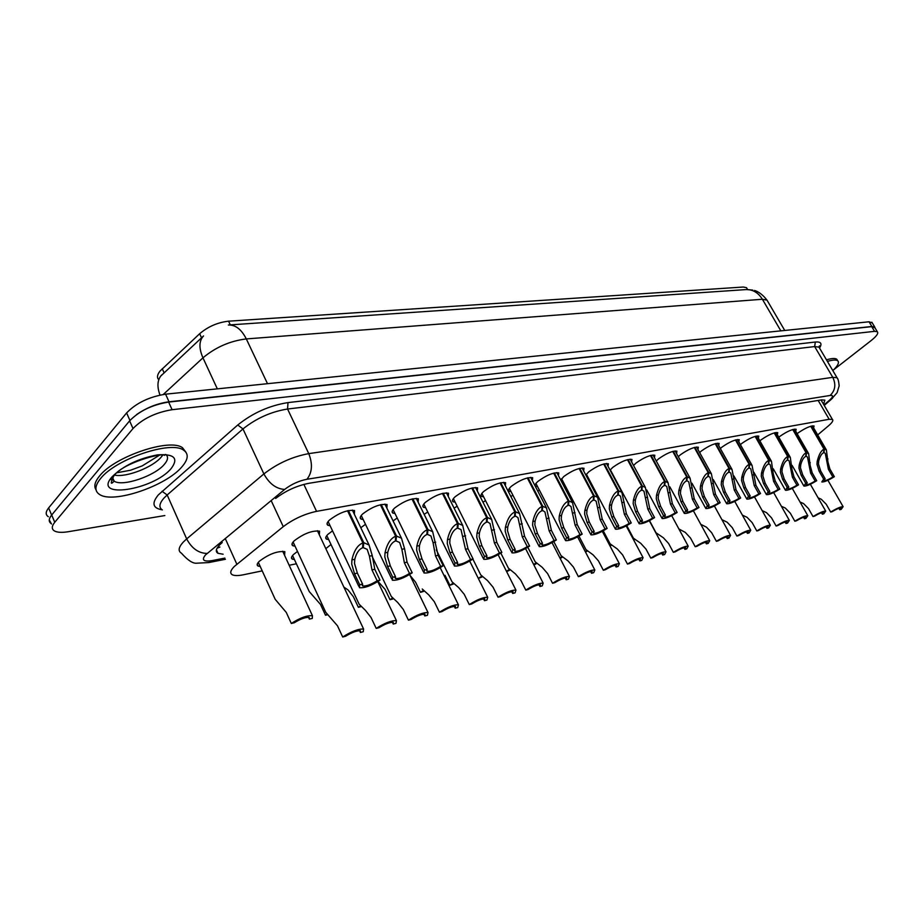 <?xml version="1.0" encoding="UTF-8"?>
<svg xmlns="http://www.w3.org/2000/svg" width="924" height="924" viewBox="0 0 924 924"><rect width="100%" height="100%" fill="white"/><g stroke="black" fill="none" stroke-linecap="round" stroke-linejoin="round"><path stroke-width="1.39" d="M330.122 525.733L327.928 525.282C326.391 524.347 326.877 522.638 329.394 520.143C338.993 512.855 347.378 509.655 354.55 510.533L354.354 514.264M363.19 519.496L361.041 519.069C359.552 518.156 360.106 516.447 362.67 513.952C372.106 506.837 380.238 503.696 387.075 504.539L386.867 508.108M394.998 513.501L392.896 513.097C391.464 512.185 392.053 510.487 394.675 507.992C403.961 501.039 411.861 497.967 418.376 498.764L418.145 502.182M425.641 507.726L423.562 507.334C422.187 506.444 422.822 504.758 425.479 502.263C434.627 495.472 442.307 492.446 448.521 493.208L448.279 496.488M455.151 502.159L453.118 501.79C451.79 500.912 452.471 499.226 455.162 496.742C464.16 490.09 471.633 487.133 477.581 487.849L477.327 491.002M483.599 496.789L481.6 496.442C480.318 495.576 481.046 493.901 483.783 491.418C492.642 484.915 499.919 482.005 505.601 482.686L505.324 485.724M511.053 491.603L509.089 491.279C507.853 490.425 508.616 488.761 511.388 486.278C520.108 479.914 527.2 477.061 532.651 477.708L532.351 480.63M537.56 486.602L535.631 486.29C534.43 485.447 535.239 483.795 538.034 481.323C546.627 475.086 553.534 472.279 558.754 472.903L558.454 475.71M560.787 480.18L563.779 476.53C572.245 470.432 578.978 467.671 583.991 468.26L583.668 470.963M585.816 475.028L588.646 471.91C596.996 465.927 603.568 463.213 608.385 463.779L608.05 466.389M699.641 452.529L701.478 450.912C709.251 445.483 715.13 442.977 719.115 443.416L718.722 445.622M678.297 456.699L680.33 454.851C688.218 449.307 694.213 446.777 698.348 447.228L697.966 449.514M778.793 437.225L779.914 436.324C787.271 431.265 792.688 428.909 796.153 429.267L795.737 431.219M759.886 440.863L761.168 439.812C768.641 434.661 774.162 432.27 777.742 432.651L777.327 434.661M740.413 444.629L741.868 443.393C749.433 438.161 755.07 435.735 758.777 436.128L758.373 438.207M720.339 448.51L721.99 447.101C729.648 441.764 735.4 439.304 739.246 439.72L738.854 441.857M656.271 461.007L658.512 458.905C666.504 453.268 672.637 450.681 676.922 451.166L676.553 453.522M633.541 465.488L635.978 463.097C644.086 457.345 650.357 454.724 654.816 455.232L654.458 457.669M610.059 470.154L612.704 467.428C620.928 461.561 627.35 458.905 631.981 459.436L631.635 461.954M797.158 433.691L798.105 432.94C805.381 427.962 810.694 425.641 814.044 425.976L813.617 427.881M295.056 546.188L292.873 545.749C291.36 544.848 291.799 543.208 294.19 540.829C303.777 533.552 312.231 530.33 319.577 531.173L319.346 534.892M328.69 539.581L326.553 539.166C325.098 538.276 325.583 536.648 328.02 534.257L332.536 530.85M360.799 527.72L365.5 524.312M393.07 520.87L397.216 518.041M424.139 514.356L427.754 512.012M454.088 508.131L457.172 506.213M482.963 502.182L485.55 500.635M510.833 496.477L512.924 495.264M537.722 491.002L539.362 490.078M563.698 485.735L564.887 485.077M588.796 480.665L589.57 480.249M260.233 566.493L258.073 566.066C256.583 565.211 256.976 563.64 259.228 561.365C268.803 554.1 277.35 550.866 284.846 551.663L284.592 555.37M294.421 559.528L292.296 559.112C290.864 558.269 291.303 556.71 293.613 554.423L297.482 551.432M325.814 548.648L331 544.502M817.694 434.915L828.447 425.86C832.281 422.568 833.598 420.42 832.409 419.438L829.151 419.288L316.562 511.353C304.435 513.975 293.335 519.08 283.264 526.657L234.234 566.539C230.342 570.547 229.718 573.296 232.374 574.786C234.569 575.825 238.253 575.825 243.393 574.774L262.22 570.87M747.077 288.669L746.5 287.676L743.312 287.029L228.563 321.182C217.671 322.418 208.039 326.599 199.653 333.726L160.095 371.009C157.53 374.208 156.872 376.865 158.108 378.979M289.166 565.28L296.385 563.779M587.895 477.084L586.89 477.061M563.155 481.762L561.526 481.6M228.944 324.971L745.726 289.605C752.586 289.27 758.13 292.492 762.392 299.261L246.304 338.923C230.053 340.921 215.604 347.228 202.957 357.842C198.775 348.186 198.96 340.887 203.523 335.943L160.349 376.438M136.556 414.599C146.639 407.623 157.473 403.349 169.034 401.79L871.875 326.472L874.658 326.877L875.132 328.078M51.478 523.989L49.261 519.912M48.337 516.712C45.415 514.807 45.507 511.884 48.626 507.923L126.611 412.924C136.221 403.026 149.214 396.777 165.592 394.178L869.045 321.783L872.302 322.973M222.245 542.527L219.681 544.871C215.87 548.902 215.304 551.72 217.983 553.314L223.123 554.215M164.842 515.557L68.214 531.727C61.839 532.755 57.23 532.49 54.389 530.93C51.49 529.094 51.605 526.218 54.747 522.291L133.01 428.54C142.689 418.711 155.717 412.427 172.083 409.702L874.554 331.335L877.326 331.728C878.678 333.241 876.599 336.209 871.089 340.621L833.679 369.785M51.363 523.712C48.452 521.841 48.568 518.93 51.698 514.991L129.603 420.859C139.247 410.995 152.264 404.735 168.642 402.067L871.713 326.646L874.959 327.801M823.55 404.262L824.855 400.127L821.575 399.896L308.882 483.298C296.743 485.735 285.666 490.783 275.652 498.44M818.11 497.828L821.309 499.272L826.218 504.238L830.688 512.035C836.786 508.339 840.932 506.56 843.127 506.687L827.904 480.272M830.688 512.035L832.166 511.653C836.486 509.101 839.385 507.888 840.852 508.015L839.743 509.713L841.198 509.343L843.127 506.687M838.934 508.304L839.743 509.713M811.191 426.114L824.485 449.076L826.391 449.942L827.927 461.942L829.868 468.942L834.349 476.692C828.251 480.434 824.069 482.189 821.806 481.947L823.665 479.129L819.161 471.298L816.978 464.287L817.22 461.272C818.907 454.539 821.17 450.508 824 449.168L810.741 426.241M824 449.168L823.538 452.783C821.586 453.661 819.981 456.387 818.722 460.949L818.456 463.975L820.674 470.963L825.167 478.782L823.942 480.341M824.104 480.607C825.629 480.803 828.539 479.614 832.87 477.027L828.378 469.265L825.282 453.349L823.607 452.229M824.485 449.076L823.885 452.714M823.665 479.129L825.167 478.782M832.87 477.027L834.349 476.692M181.82 466.943C166.008 485.955 113.282 503.973 99.619 494.513C94.398 491.141 94.722 485.816 100.566 478.551C115.754 458.905 171.229 440.321 183.657 450.207C188.923 453.88 188.311 459.459 181.82 466.943M96.038 489.801C93.694 486.313 94.849 481.739 99.492 476.056C114.657 456.387 170.12 437.849 182.571 447.782L185.99 452.31M113.132 478.748L110.383 479.013M827.396 361.399C832.651 359.852 836.081 359.644 837.698 360.764C839.546 362.451 837.918 365.731 832.824 370.605M826.472 359.829C831.727 358.281 835.157 358.085 836.774 359.217L837.537 360.499M793.219 429.394L806.617 452.702L808.615 453.615L810.221 465.742L812.184 472.834L816.701 480.711C810.51 484.523 806.236 486.301 803.892 486.059L805.693 483.217L801.154 475.271L798.948 468.156L799.191 465.095C800.889 458.258 803.199 454.169 806.121 452.806L792.746 429.533M806.121 452.806L805.659 456.468C803.649 457.368 802.009 460.129 800.738 464.76L800.461 467.833L802.713 474.924L807.253 482.859L806.051 484.407M806.213 484.696C807.795 484.904 810.775 483.691 815.176 481.058L810.648 473.169L807.484 457.057L805.728 455.89M806.617 452.702L806.017 456.398M805.693 483.217L807.253 482.859M815.176 481.058L816.701 480.711M774.705 432.767L788.218 456.444L790.309 457.392L791.995 469.646L793.97 476.853L798.532 484.846C792.238 488.727 787.883 490.54 785.435 490.274L787.202 487.433L782.616 479.36L780.387 472.141L780.63 469.022C782.339 462.092 784.707 457.934 787.71 456.548L774.22 432.906M787.71 456.548L787.248 460.267C785.181 461.18 783.506 463.987 782.224 468.687L781.947 471.806L784.222 479.002L788.796 487.063L787.629 488.6M787.802 488.9C789.442 489.119 792.492 487.884 796.95 485.204L792.399 477.2L789.165 460.88L787.317 459.667M788.218 456.444L787.618 460.187M787.202 487.433L788.796 487.063M796.95 485.204L798.532 484.846M755.636 436.255L769.265 460.302L771.459 461.295L773.215 473.677L775.224 480.988L779.81 489.108C773.423 493.058 768.964 494.894 766.435 494.629L768.133 491.764L763.524 483.564L761.261 476.241L761.503 473.076C763.236 466.054 765.649 461.827 768.745 460.406L755.139 436.382M768.745 460.406L768.283 464.171C766.158 465.107 764.448 467.96 763.143 472.73L762.866 475.895L765.176 483.206L769.784 491.395L768.653 492.908M768.826 493.231C770.524 493.462 773.654 492.203 778.193 489.477L773.596 481.346L770.281 464.818L768.352 463.548M769.265 460.302L768.664 464.091M768.133 491.764L769.784 491.395M778.193 489.477L779.81 489.108M735.989 439.836L749.734 464.264L752.044 465.315L755.901 485.25L760.521 493.497C754.03 497.528 749.468 499.399 746.846 499.11L748.486 496.246L743.843 487.907L741.556 480.468L741.787 477.258C743.543 470.12 746.014 465.823 749.191 464.379L735.469 439.974M749.191 464.379L748.74 468.202C746.557 469.161 744.802 472.06 743.485 476.899L743.208 480.11L745.541 487.526L750.196 495.853L749.087 497.355M749.283 497.701C751.039 497.932 754.238 496.662 758.858 493.878L754.215 485.62L750.831 468.884L748.81 467.556M749.734 464.264L749.133 468.122M748.486 496.246L750.196 495.853M758.858 493.878L760.521 493.497M800.022 501.998L803.568 503.592L808.523 508.639L813.016 516.562C819.218 512.797 823.446 510.984 825.721 511.122L810.348 484.257M813.016 516.562L814.541 516.169C818.93 513.571 821.886 512.335 823.411 512.473L822.337 514.171L823.838 513.79L825.721 511.122M821.517 512.739L822.337 514.171M781.381 506.26L785.296 508.038L790.297 513.178L794.836 521.217C801.131 517.394 805.451 515.546 807.807 515.696L792.272 488.357M794.836 521.217L796.407 520.813C800.865 518.168 803.892 516.909 805.462 517.047L804.423 518.757L805.971 518.364L807.807 515.696M803.591 517.29L804.423 518.757M762.173 510.626L766.493 512.624L771.528 517.844L776.102 526.01C782.501 522.118 786.913 520.247 789.35 520.397L773.665 492.573M776.102 526.01L777.719 525.594C782.258 522.903 785.342 521.633 786.982 521.771L785.977 523.481L787.571 523.076L789.35 520.397M785.134 521.991L785.977 523.481M742.353 515.095L747.112 517.348L752.182 522.661L756.802 530.953C763.305 526.992 767.821 525.086 770.35 525.236L754.504 496.927M756.802 530.953L758.465 530.526C763.085 527.777 766.239 526.484 767.936 526.634L766.978 528.343L768.618 527.927L770.35 525.236M766.135 526.83L766.978 528.343M633.714 540.078L634.407 539.72M721.91 519.669L727.142 522.21L732.247 527.616L736.902 536.047C743.508 532.005 748.128 530.064 750.762 530.237L734.753 501.397M736.902 536.047L738.623 535.608C743.323 532.813 746.557 531.485 748.313 531.647L747.401 533.356L749.087 532.929L750.762 530.237M746.546 531.808L747.401 533.356M700.785 524.312L706.548 527.234L711.688 532.732L716.389 541.302C723.111 537.179 727.835 535.215 730.561 535.389L714.391 506.006M716.389 541.302L718.156 540.852C722.938 537.999 726.252 536.648 728.089 536.809L727.211 538.53L728.955 538.08L730.561 535.389M726.345 536.959L727.211 538.53M678.909 528.967L685.296 532.409L690.482 537.999L695.218 546.719C702.044 542.527 706.883 540.517 709.724 540.702L693.381 510.764M695.218 546.719L697.043 546.257C701.917 543.347 705.301 541.972 707.218 542.145L706.386 543.866L708.188 543.404L709.724 540.702M705.509 542.261L706.386 543.866M649.514 520.616L656.017 532.767L663.363 537.756L668.583 543.451L673.353 552.321C680.318 548.036 685.273 545.992 688.218 546.176L671.702 515.661M673.353 552.321L675.248 551.836C680.214 548.868 683.679 547.47 685.666 547.643L684.892 549.364L686.751 548.891L688.218 546.176M684.014 547.736L684.892 549.364M715.742 443.532L729.59 468.364L732.016 469.45L735.978 489.639L740.644 498.024C734.037 502.125 729.383 504.03 726.657 503.742L728.239 500.854L723.538 492.377L721.228 484.823L721.459 481.566C723.238 474.324 725.756 469.958 729.036 468.48L715.211 443.67M729.036 468.48L728.586 472.36C726.345 473.331 724.555 476.276 723.215 481.196L722.938 484.453L725.294 491.995L729.983 500.45L728.909 501.94M729.117 502.309C730.953 502.552 734.222 501.258 738.923 498.417L734.245 490.02L730.78 473.076L728.666 471.679M729.59 468.364L729.001 472.268M728.239 500.854L729.983 500.45M738.923 498.417L740.644 498.024M694.848 447.332L708.824 472.58L711.376 473.735L715.43 494.167L720.143 502.702C713.42 506.872 708.65 508.812 705.821 508.512L707.334 505.613L702.598 496.997L700.253 489.316L700.496 486.012C702.286 478.655 704.873 474.22 708.246 472.707L694.305 447.482M708.246 472.707L707.807 476.645C705.486 477.639 703.649 480.642 702.298 485.631L702.021 488.935L704.411 496.604L709.135 505.197L708.107 506.664M708.315 507.057C710.221 507.311 713.571 505.994 718.364 503.106L713.651 494.559L710.106 477.396L707.888 475.941M708.824 472.58L708.223 476.553M707.334 505.613L709.135 505.197M718.364 503.106L720.143 502.702M673.296 451.27L687.375 476.946L690.066 478.147L694.236 498.844L698.983 507.519C692.145 511.781 687.26 513.744 684.314 513.432L685.758 510.522L680.988 501.767L678.62 493.959L678.851 490.598C680.665 483.125 683.31 478.609 686.786 477.061L672.73 451.42M686.786 477.061L686.359 481.058C683.968 482.085 682.085 485.135 680.711 490.205L680.434 493.566L682.859 501.351L687.629 510.094L686.624 511.538M686.855 511.965C688.842 512.231 692.272 510.88 697.146 507.934L692.388 499.249L688.761 481.854L686.44 480.33M687.375 476.946L686.786 480.977M685.758 510.522L687.629 510.094M697.146 507.934L698.983 507.519M610.614 544.929L609.725 545.403M610.025 545.98L611.087 545.403M586.497 550.796L585.215 551.501M585.527 552.102L586.994 551.282M561.573 556.86L559.863 557.842M560.187 558.477L562.069 557.368M535.77 563.155L533.622 564.414M533.933 565.026L536.29 563.686M509.055 569.669L506.456 571.263M506.629 571.61L509.586 570.235M481.381 576.437L478.297 578.389M478.32 578.424L481.935 577.026M626.761 525.641L633.425 538.195L640.713 543.277L645.98 549.075L650.785 558.096C657.865 553.73 662.935 551.651 666.019 551.847L649.329 520.72M650.785 558.096L652.737 557.599C657.796 554.573 661.353 553.141 663.42 553.326L662.693 555.047L664.61 554.562L666.019 551.847M661.803 553.395L662.693 555.047M603.256 530.815L610.083 543.797L617.313 548.983L622.603 554.885L627.454 564.079C634.661 559.621 639.87 557.495 643.081 557.692L626.206 525.929M627.454 564.079L629.475 563.559C634.626 560.464 638.288 559.008 640.447 559.193L639.766 560.926L641.753 560.418L643.081 557.692M638.877 559.239L639.766 560.926M578.955 536.139L585.966 549.595L593.116 554.874L598.452 560.891L603.326 570.247C610.672 565.696 616.019 563.536 619.369 563.744L602.309 531.323M603.326 570.247L605.416 569.715C610.672 566.562 614.425 565.072 616.689 565.269L616.065 566.99L618.11 566.47L619.369 563.744M615.165 565.28L616.065 566.99M553.811 541.626L561.007 555.601L568.087 560.972L573.457 567.117L578.378 576.645C585.862 571.991 591.348 569.785 594.837 570.004L577.604 536.89M578.378 576.645L580.538 576.091C585.897 572.857 589.755 571.344 592.111 571.552L591.545 573.261L593.67 572.718L594.837 570.004M590.655 571.54L591.545 573.261M527.789 547.274L535.192 561.815L542.18 567.29L547.586 573.55L552.54 583.252C560.163 578.505 565.811 576.253 569.461 576.484L552.032 542.642M552.54 583.252L554.781 582.686C560.244 579.383 564.217 577.835 566.689 578.043L566.181 579.764L568.375 579.198L569.461 576.484M565.28 578.02L566.181 579.764M500.831 553.106L508.454 568.248L515.349 573.827L520.789 580.214L525.779 590.101C533.552 585.25 539.362 582.952 543.173 583.183L525.56 548.59M525.779 590.101L528.101 589.512C533.691 586.139 537.768 584.557 540.355 584.777L539.916 586.486L542.192 585.908L543.173 583.183M539.015 584.719L539.916 586.486M651.05 455.324L665.245 481.439L668.075 482.709L672.349 503.672L677.13 512.485C670.189 516.839 665.176 518.838 662.104 518.514L663.478 515.592L658.673 506.687L656.271 498.752L656.502 495.333C658.327 487.745 661.041 483.148 664.633 481.566L650.461 455.486M664.633 481.566L664.206 485.631C661.746 486.671 659.817 489.778 658.431 494.929L658.154 498.348L660.602 506.26L665.407 515.153L664.448 516.574M664.691 517.024C666.758 517.301 670.27 515.927 675.236 512.924L670.454 504.088L666.735 486.463L664.287 484.857M665.245 481.439L664.656 485.539M663.478 515.592L665.407 515.153M675.236 512.924L677.13 512.485M628.066 459.517L642.376 486.093L645.356 487.422L649.745 508.65L654.573 517.625C647.493 522.06 642.353 524.104 639.165 523.758L640.459 520.836L635.608 511.769L633.183 503.696L633.402 500.231C635.262 492.515 638.034 487.837 641.741 486.22L627.454 459.678M641.741 486.22L641.325 490.344C638.784 491.418 636.809 494.571 635.4 499.815L635.123 503.28L637.606 511.33L642.457 520.385L641.522 521.771M641.787 522.256C643.936 522.545 647.551 521.148 652.61 518.075L647.782 509.089L643.982 491.222L641.406 489.547M642.376 486.093L641.787 490.251M640.459 520.836L642.457 520.385M652.61 518.075L654.573 517.625M604.308 463.848L618.734 490.898L621.875 492.296L626.38 513.802L631.242 522.938C624.046 527.465 618.78 529.544 615.442 529.186L616.654 526.253L611.769 517.024L609.309 508.812L609.528 505.289C611.411 497.447 614.252 492.688 618.087 491.025L603.684 464.01M618.087 491.025L617.671 495.218C615.049 496.315 613.016 499.526 611.596 504.862L611.318 508.385L613.836 516.574L618.722 525.791L617.833 527.142M618.11 527.662C620.362 527.962 624.058 526.541 629.221 523.4L624.358 514.252L620.466 496.142L617.752 494.375M618.734 490.898L618.156 495.125M616.654 526.253L618.722 525.791M629.221 523.4L631.242 522.938M579.752 468.329L594.282 495.865L597.609 497.331L602.229 519.126L607.137 528.424C599.791 533.056 594.386 535.181 590.91 534.8L592.041 531.866L587.11 522.464L584.615 514.114L584.846 510.533C586.74 502.552 589.662 497.713 593.612 496.003L579.094 468.503M593.612 496.003L593.208 500.265C590.494 501.386 588.415 504.666 586.971 510.071L586.694 513.663L589.246 521.991L594.167 531.381L593.324 532.698M593.624 533.252C595.968 533.564 599.78 532.109 605.035 528.909L600.138 519.588L596.153 501.235L593.3 499.376M594.282 495.865L593.705 500.161M592.041 531.866L594.167 531.381M605.035 528.909L607.137 528.424M554.342 472.973L568.988 501.004L572.499 502.552L577.246 524.636L582.178 534.107C574.705 538.831 569.149 541.002 565.511 540.609L566.562 537.664L561.596 528.089L559.066 519.588L559.286 515.95C561.203 507.83 564.206 502.899 568.283 501.154L553.661 473.134M568.283 501.154L567.902 505.486C565.095 506.641 562.959 509.967 561.492 515.476L561.214 519.126L563.802 527.604L568.768 537.167L567.971 538.438M568.272 539.038C570.732 539.362 574.647 537.884 580.018 534.603L575.074 525.121L570.997 506.514L567.983 504.55M568.988 501.004L568.41 505.37M566.562 537.664L568.768 537.167M580.018 534.603L582.178 534.107M528.031 477.766L542.792 506.329L546.5 507.969L551.374 530.341L556.352 539.986C548.729 544.813 543.023 547.031 539.212 546.615L540.17 543.67L535.169 533.91L532.605 525.259L532.825 521.552C534.753 513.294 537.837 508.269 542.065 506.479L527.327 477.939M542.065 506.479L541.695 510.88C538.784 512.069 536.59 515.465 535.111 521.067L534.834 524.786L537.456 533.414L542.457 543.15L542.03 545.021L541.707 544.386M542.03 545.021C544.606 545.368 548.625 543.855 554.1 540.505L549.122 530.838L544.952 511.965L541.776 509.909M542.792 506.329L542.226 510.776M540.17 543.67L542.457 543.15M554.1 540.505L556.352 539.986M444.987 575.306L449.873 585.273L452.679 583.46M449.873 585.273L453.268 584.072M410.233 575.617L415.569 582.178L420.501 592.353L422.915 590.759M420.501 592.353L423.538 591.406M378.043 581.462L385.065 589.316L390.02 599.688L392.019 598.348M390.02 599.688L392.677 599.041M343.89 587.11L347.99 589.882L353.384 596.731L358.373 607.311L359.921 606.26M360.441 606.814L358.373 607.311M292.573 555.532L309.24 591.556L320.489 604.423L325.502 615.234L326.553 614.495M326.911 614.887L325.502 615.234M258.327 562.323L275.167 599.283L286.278 612.427L291.314 623.469C300.069 617.833 307.114 615.257 312.439 615.731L282.686 551.224M291.314 623.469L294.282 622.753C300.647 618.826 305.636 617.047 309.263 617.451L309.39 619.115L312.289 618.41L312.439 615.731M308.547 617.29L309.39 619.115M472.88 559.101L480.746 574.913L487.537 580.607L493.012 587.121L498.048 597.204C505.982 592.249 511.942 589.893 515.95 590.136L498.14 554.735M498.048 597.204L500.45 596.592C506.156 593.139 510.36 591.522 513.074 591.753L512.693 593.462L515.061 592.85L515.95 590.136M511.804 591.683L512.693 593.462M436.313 549.861L452.032 581.831L458.708 587.629L464.218 594.282L469.288 604.573C477.373 599.491 483.518 597.089 487.722 597.343L469.715 561.111M469.288 604.573L471.783 603.938C477.604 600.404 481.947 598.752 484.788 598.983L484.476 600.681L486.925 600.057L487.722 597.343M483.587 598.891L484.476 600.681M422.233 589.004L428.782 594.917L434.326 601.72L439.431 612.219C447.69 607.022 454.031 604.55 458.431 604.827L440.217 567.706M439.431 612.219L442.019 611.549C447.978 607.934 452.448 606.248 455.44 606.49L455.209 608.177L457.738 607.53L458.431 604.827M454.319 606.375L455.209 608.177M372.291 556.745L391.291 596.465L397.724 602.494L403.291 609.436L408.431 620.154C416.863 614.83 423.4 612.312 428.02 612.589L409.609 574.532M408.431 620.154L411.122 619.473C417.209 615.754 421.829 614.021 424.971 614.275L424.809 615.962L427.454 615.292L428.02 612.589M423.943 614.16L424.809 615.962M326.796 535.573L359.147 604.215L365.442 610.36L371.032 617.463L376.207 628.412C384.823 622.949 391.568 620.374 396.442 620.662L377.812 581.612M376.207 628.412L379.002 627.696C385.239 623.885 390.009 622.118 393.312 622.372L393.231 624.046L395.98 623.342L396.442 620.662M392.377 622.245L393.231 624.046M293.104 541.995L325.733 612.277L337.491 625.802L342.688 636.994C351.501 631.392 358.477 628.747 363.594 629.048L317.394 530.722M342.688 636.994L345.599 636.243C351.986 632.339 356.918 630.526 360.406 630.792L360.406 632.455L363.259 631.727L363.594 629.048M359.563 630.653L360.406 632.455M500.773 482.744L515.65 511.85L519.577 513.571L524.578 536.255L529.591 546.084C521.829 551.016 515.95 553.28 511.965 552.852L512.82 549.896L507.784 539.951L505.185 531.138L505.393 527.373C507.357 518.965 510.522 513.836 514.899 512L500.046 482.917M514.899 512L514.541 516.481C511.526 517.694 509.274 521.159 507.773 526.865L507.495 530.642L510.152 539.431L515.188 549.364L514.83 551.235L514.483 550.542M514.83 551.235C517.532 551.582 521.679 550.046 527.269 546.615L522.245 536.763L517.971 517.625L514.622 515.453M515.65 511.85L515.084 516.366M512.82 549.896L515.188 549.364M527.269 546.615L529.591 546.084M472.534 487.895L487.502 517.567L491.66 519.392L496.8 542.376L501.859 552.402C493.936 557.449 487.884 559.748 483.714 559.309L484.465 556.364L479.383 546.211L476.761 537.237L476.969 533.391C478.944 524.844 482.201 519.611 486.729 517.729L471.771 488.08M486.729 517.729L486.382 522.279C483.275 523.538 480.954 527.061 479.417 532.871L479.152 536.717L481.854 545.668L486.925 555.798L486.636 557.669L486.267 556.918M486.636 557.669C489.466 558.038 493.728 556.456 499.445 552.945L494.386 542.908L490.009 523.504L486.463 521.205M487.502 517.567L486.948 522.164M484.465 556.364L486.925 555.798M499.445 552.945L501.859 552.402M443.231 493.231L458.316 523.504L462.716 525.421L467.994 548.729L473.088 558.951C465.003 564.114 458.778 566.47 454.389 566.008L455.035 563.062L449.93 552.714L447.262 543.566L447.459 539.651C449.457 530.93 452.806 525.606 457.507 523.665L442.446 493.428M457.507 523.665L457.184 528.309C453.95 529.591 451.559 533.194 450.011 539.108L449.745 543.023L452.483 552.148L457.588 562.473L457.38 564.345L456.976 563.536M457.38 564.345C460.348 564.726 464.749 563.12 470.582 559.517L465.488 549.272L461.007 529.591L457.773 528.182L457.264 527.154M458.316 523.504L457.773 528.182M455.035 563.062L457.588 562.473M470.582 559.517L473.088 558.951M412.82 498.787L428.008 529.66L432.686 531.693L438.103 555.312L443.231 565.742C434.973 571.044 428.551 573.446 423.954 572.961L424.486 570.016L419.334 559.459L416.632 550.127L416.828 546.142C418.849 537.26 422.303 531.831 427.177 529.833L412 498.983M427.177 529.833L426.853 534.557C423.515 535.874 421.055 539.558 419.473 545.587L419.219 549.572L421.991 558.87L427.131 569.415L426.992 571.275L426.576 570.408M426.992 571.275C430.122 571.667 434.661 570.027 440.632 566.343L435.504 555.89L433.067 542.7L430.907 535.92L427.477 534.43L426.934 533.344M428.008 529.66L427.477 534.43M424.486 570.016L427.131 569.415M440.632 566.343L443.231 565.742M381.242 504.55L396.523 536.07L401.49 538.218L404.573 548.74L407.057 562.162L412.208 572.811C403.788 578.228 397.158 580.688 392.319 580.191L392.735 577.246L387.549 566.458L384.811 556.953L384.996 552.887C387.041 543.843 390.598 538.288 395.657 536.243L380.388 504.747M395.657 536.243L395.357 541.048C391.892 542.411 389.351 546.165 387.757 552.309L387.491 556.375L390.309 565.858L395.484 576.622L395.426 578.47L394.987 577.546M395.426 578.47C398.718 578.886 403.407 577.2 409.517 573.423L404.354 562.762L401.871 549.318L399.653 542.492L396.003 540.921L395.437 539.766M396.523 536.07L396.003 540.921M392.735 577.246L395.484 576.622M409.517 573.423L412.208 572.811M348.406 510.533L363.79 542.723L369.069 544.998L372.257 555.59L374.786 569.276L379.972 580.145C371.367 585.712 364.518 588.23 359.424 587.699L359.713 584.765L354.504 573.746L351.721 564.044L351.905 559.909C353.973 550.681 357.634 545.01 362.889 542.908L347.516 510.741M362.889 542.908L362.612 547.793C359.009 549.202 356.387 553.037 354.77 559.297L354.516 563.444L357.369 573.111L362.578 584.107L362.612 585.955L362.127 584.95M362.612 585.955C366.066 586.382 370.917 584.661 377.165 580.792L371.968 569.9L369.45 556.19L367.163 549.33L363.271 547.666L362.693 546.431M363.79 542.723L363.271 547.666M359.713 584.765L362.578 584.107M377.165 580.792L379.972 580.145M225.237 538.496L236.844 564.217M219.912 547.054L217.244 548.163M162.243 368.734L164.068 372.765M228.563 321.182L230.365 324.994M199.653 333.726L201.548 337.791M271.159 500.565L283.264 526.657M303.846 484.384L316.562 511.353M818.167 400.45L829.151 419.288M159.991 395.079C156.768 386.22 157.38 379.464 161.85 374.821M267.51 383.691L246.304 338.923C241.441 329.348 235.458 324.705 228.344 325.017M767.821 301.524L767.001 300.127L762.392 299.261L780.838 330.861M217.325 388.854L202.957 357.842L163.259 394.479M48.626 507.923L51.629 515.084M126.611 412.924L129.949 420.466M165.592 394.178L169.034 401.79M869.045 321.783L871.875 326.472M823.965 404.978L829.613 400.104C833.356 396.696 833.517 395.149 830.099 395.472L306.953 479.267C298.798 480.884 291.372 484.268 284.65 489.42L205.463 554.977C201.328 560.002 203.499 561.884 211.977 560.625L224.867 558.096M211.977 560.625L208.732 562.566L196.65 563.201C192.827 563.617 187.768 560.291 181.451 553.199C177.87 551.039 178.494 547.32 183.322 542.042L186.671 538.911L167.175 494.975L163.895 498.163C159.194 503.592 158.685 507.507 162.347 509.921M162.185 509.817C152.749 508.246 151.467 503.268 158.351 494.883L237.757 424.994C252.702 412.993 269.45 405.532 287.988 402.598L815.314 342.03C820.928 341.557 822.348 343.52 819.588 347.909M133.01 428.54L129.603 420.859M172.083 409.702L168.642 402.067M54.747 522.291L51.698 514.991M874.554 331.335L871.713 326.646M207.149 553.441C198.614 553.291 191.776 548.452 186.671 538.911L263.883 473.931L242.977 428.932L167.175 494.975L162.035 491.279M284.65 489.42C276.218 488.912 269.288 483.749 263.883 473.931C277.385 463.455 292.342 456.675 308.766 453.626L287.56 409.02C271.113 411.677 256.248 418.318 242.977 428.932L237.757 424.994M306.953 479.267C312.22 472.534 312.82 463.987 308.766 453.626L832.778 377.339L814.668 346.569L287.56 409.02L287.988 402.598M830.099 395.472C835.273 390.529 836.174 384.488 832.778 377.339L837.029 377.72L837.687 378.875M819.692 348.325L818.987 347.124L814.668 346.569L815.314 342.03M832.443 398.325L829.613 400.104M216.678 552.136L217.394 551.998M828.378 469.265L829.868 468.942M826.483 459.309L827.973 458.985M817.22 461.272L818.722 460.949M819.161 471.298L820.674 470.963M113.756 480.18L110.095 479.464M165.858 454.527C168.514 456.791 168.006 460.06 164.357 464.333C154.816 476.022 122.372 487.017 114.172 481.15L111.943 476.946M171.24 468.456C153.592 490.067 91.973 499.653 111.966 476.923C123.158 465.858 138.323 458.512 157.473 454.885C174.232 453.684 178.817 458.212 171.24 468.456M162.589 455.313L161.157 457.149C152.807 467.301 126.438 477.604 114.784 475.155M113.652 479.937L110.118 479.441M829.382 364.761L830.907 367.348M810.648 473.169L812.184 472.834M808.731 463.074L810.256 462.739M799.191 465.095L800.738 464.76M801.154 475.271L802.713 474.924M792.399 477.2L793.97 476.853M790.447 466.943L792.018 466.608M780.63 469.022L782.224 468.687M782.616 479.36L784.222 479.002M773.596 481.346L775.224 480.988M771.621 470.94L773.238 470.593M761.503 473.076L763.143 472.73M763.524 483.564L765.176 483.206M754.215 485.62L755.901 485.25M752.217 475.052L753.892 474.693M741.787 477.258L743.485 476.899M743.843 487.907L745.541 487.526M734.245 490.02L735.978 489.639M732.212 479.29L733.945 478.921M721.459 481.566L723.215 481.196M723.538 492.377L725.294 491.995M713.651 494.559L715.43 494.167M711.584 483.656L713.363 483.287M700.496 486.012L702.298 485.631M702.598 496.997L704.411 496.604M692.388 499.249L694.236 498.844M690.309 488.172L692.145 487.78M678.851 490.598L680.711 490.205M680.988 501.767L682.859 501.351M670.454 504.088L672.349 503.672M668.329 492.827L670.223 492.423M656.502 495.333L658.431 494.929M658.673 506.687L660.602 506.26M647.782 509.089L649.745 508.65M645.633 497.643L647.585 497.228M633.402 500.231L635.4 499.815M635.608 511.769L637.606 511.33M624.358 514.252L626.38 513.802M622.175 502.61L624.197 502.182M609.528 505.289L611.596 504.862M611.769 517.024L613.836 516.574M600.138 519.588L602.229 519.126M597.92 507.761L600.011 507.311M584.846 510.533L586.971 510.071M587.11 522.464L589.246 521.991M575.074 525.121L577.246 524.636M572.822 513.074L574.994 512.612M559.286 515.95L561.492 515.476M561.596 528.089L563.802 527.604M549.122 530.838L551.374 530.341M546.846 518.583L549.087 518.11M532.825 521.552L535.111 521.067M535.169 533.91L537.456 533.414M522.245 536.763L524.578 536.255M519.923 524.289L522.256 523.793M505.393 527.373L507.773 526.865M507.784 539.951L510.152 539.431M494.386 542.908L496.8 542.376M492.03 530.203L494.444 529.695M476.969 533.391L479.417 532.871M479.383 546.211L481.854 545.668M465.488 549.272L467.994 548.729M463.097 536.336L465.604 535.804M447.459 539.651L450.011 539.108M449.93 552.714L452.483 552.148M435.504 555.89L438.103 555.312M433.067 542.7L435.666 542.157M416.828 546.142L419.473 545.587M419.334 559.459L421.991 558.87M404.354 562.762L407.057 562.162M401.871 549.318L404.573 548.74M384.996 552.887L387.757 552.309M387.549 566.458L390.309 565.858M371.968 569.9L374.786 569.276M369.45 556.19L372.257 555.59M351.905 559.909L354.77 559.297M354.504 573.746L357.369 573.111M746.5 287.676L747.574 289.524M821.043 399.988L832.409 419.438M292.296 559.112L291.51 557.415M258.073 566.066L257.242 564.241M326.553 539.166L325.756 537.491M292.873 545.749L292.042 543.936M535.631 486.29L535.077 485.227M509.089 491.279L508.5 490.136M481.6 496.442L480.988 495.206M453.118 501.79L452.448 500.462M423.562 507.334L422.857 505.913M392.896 513.097L392.146 511.561M361.041 519.069L360.244 517.417M327.928 525.282L327.084 523.504M746.476 289.558L752.725 290.067C752.621 290.124 759.493 290.367 767.001 300.127L784.742 330.457M871.84 322.199L874.658 326.877M216.424 549.826L217.983 553.314M877.326 331.728L874.508 327.05M824.22 405.428L831.219 399.399L837.098 392.688L839.165 385.828C838.738 381.323 838.022 378.621 837.029 377.72L818.987 347.124L819.415 345.865L819.253 347.597M208.732 562.566L225.41 559.286M826.391 449.942L812.439 425.849M112.312 476.853L114.172 481.15L112.416 482.802C110.626 484.176 111.019 482.028 113.606 476.345C121.229 463.363 163.132 452.148 164.437 455.382L165.257 454.493M117.209 472.707L130.596 470.212L142.261 465.869L159.182 455.37M183.657 450.207L182.571 447.782M110.233 479.244L113.571 479.764M837.698 360.764L836.774 359.217M803.661 485.666L792.076 465.349M808.615 453.615L794.524 429.129M785.204 489.859L773.296 468.838M790.309 457.392L776.091 432.49M766.192 494.19L753.926 472.383M771.459 461.295L757.102 435.955M746.58 498.648L733.945 475.976M752.044 465.315L737.537 439.535M726.368 503.233L713.305 479.602M732.016 469.45L717.382 443.22M705.52 507.969L691.949 483.229M711.376 473.735L696.592 447.02M684.003 512.855L669.819 486.786M690.066 478.147L675.132 450.935M661.769 517.89L646.708 489.939M668.075 482.709L653.002 454.989M638.807 523.1L610.337 469.773M645.356 487.422L630.133 459.17M615.061 528.482L586.37 474.185M621.875 492.296L606.502 463.49M590.505 534.037L561.573 478.748M597.609 497.331L582.085 467.96M565.095 539.789L535.932 483.46M572.499 502.552L556.826 472.591M538.761 545.738L509.378 488.334M546.5 507.969L530.676 477.373M511.492 551.905L481.878 493.381M519.577 513.571L503.603 482.34M483.206 558.292L453.372 498.613M491.66 519.392L475.537 487.479M453.857 564.911L423.816 504.03M462.716 525.421L446.442 492.815M423.377 571.783L393.127 509.644M432.686 531.693L416.262 498.348M391.707 578.909L361.249 515.476M401.49 538.218L384.915 504.1M358.778 586.324L328.124 521.529M369.069 544.998L352.356 510.083"/></g></svg>

